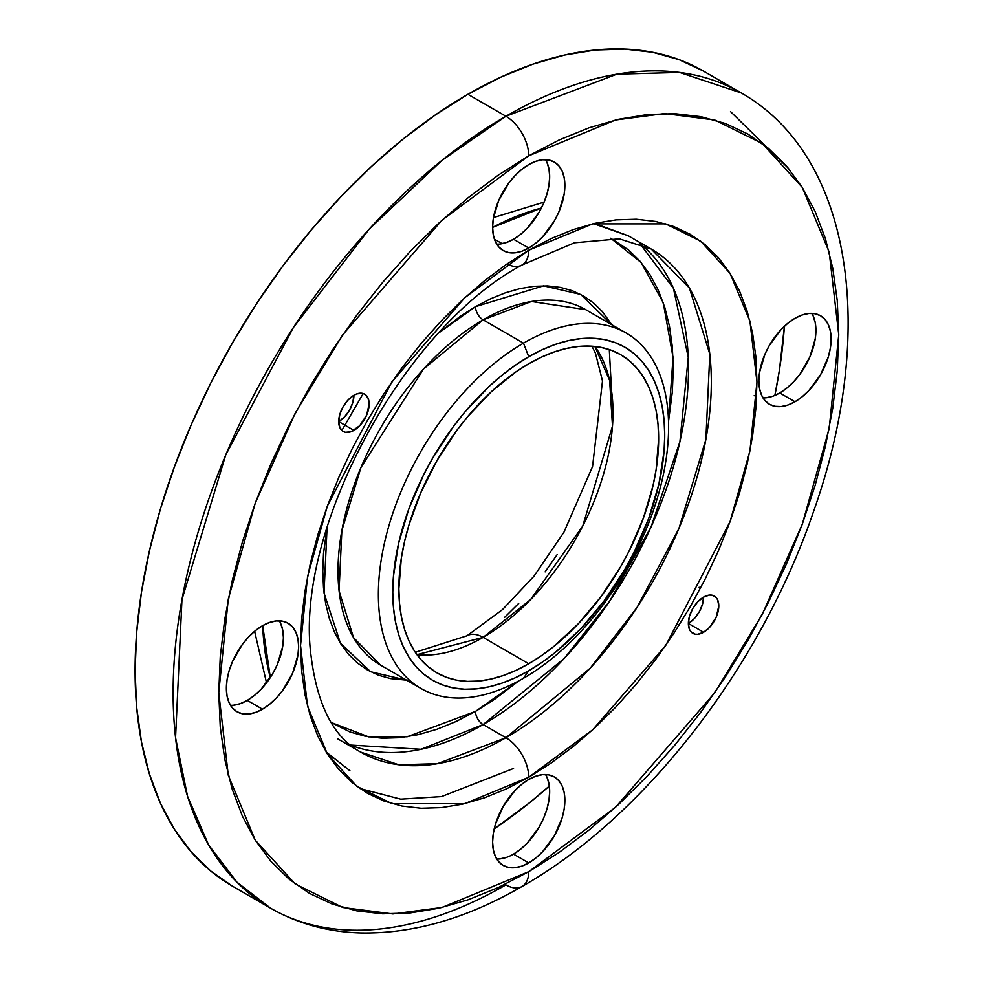 <?xml version="1.0" encoding="UTF-8"?>
<svg xmlns="http://www.w3.org/2000/svg" width="982" height="982" viewBox="0 0 982 982"><rect width="100%" height="100%" fill="white"/><g stroke="black" fill="none" stroke-linecap="round" stroke-linejoin="round"><path stroke-width="1.47" d="M338.716 421.585A21.518 12.422 120 0 0 353.925 395.243A21.518 12.422 -60 0 1 364.69 394.175A21.518 12.422 -60 0 1 367.992 411.409A21.518 12.422 -60 0 1 353.925 430.374L338.716 421.585L339.87 427.649L343.172 431.442L345.48 432.289L350.967 431.749L359.756 425.672L366.581 415.263L369.146 404.019L367.992 397.968L364.69 394.175L362.383 393.316L356.896 393.868L353.925 395.243L352.771 402.632L349.469 410.231L344.535 416.896L338.716 421.585L353.925 430.374A21.518 12.422 -60 0 1 343.172 431.442A21.518 12.422 -60 0 1 339.87 414.195A21.518 12.422 -60 0 1 353.925 395.243L348.107 399.932L343.172 406.597L339.87 414.195L338.716 421.585M688.357 623.46A21.518 12.422 120 0 0 703.578 597.105A21.518 12.422 -60 0 1 714.331 596.037A21.518 12.422 -60 0 1 717.633 613.284A21.518 12.422 -60 0 1 703.578 632.248L688.357 623.46L689.511 629.511L690.923 631.745L695.121 634.163L697.748 634.274L703.578 632.248L709.397 627.547L716.222 617.138L718.787 605.894L717.633 599.842L716.222 597.608L712.024 595.19L709.397 595.08L703.578 597.105L702.412 604.495L699.123 612.105L694.176 618.758L688.357 623.46L703.578 632.248A21.518 12.422 -60 0 1 692.813 633.316A21.518 12.422 -60 0 1 689.511 616.07A21.518 12.422 -60 0 1 703.578 597.105L697.748 601.806L692.813 608.459L689.511 616.07L688.357 623.46M280.668 623.435L282.73 630.076L283.417 637.809L282.73 646.352L277.329 664.507L272.836 673.431L261.114 689.241L254.338 695.526L247.28 700.399L262.501 709.188A51.101 29.509 -60 0 1 236.944 711.717A51.101 29.509 -60 0 1 229.113 670.767A51.101 29.509 -60 0 1 262.501 625.73L255.455 630.604L248.667 636.901L242.419 644.364L232.452 661.623L229.113 670.767L227.063 679.777L226.363 688.321L227.063 696.066L229.113 702.707L232.452 707.985L236.944 711.717L242.419 713.742L248.667 713.988L255.455 712.453L262.501 709.188L269.547 704.315L276.323 698.03L282.57 690.567L292.538 673.296L297.939 655.141L298.638 646.598L297.939 638.865L295.877 632.224L292.538 626.933L288.045 623.202L282.57 621.176L276.323 620.931L269.547 622.465L262.501 625.73A51.101 29.509 -60 0 1 288.045 623.202A51.101 29.509 -60 0 1 295.877 664.151A51.101 29.509 -60 0 1 262.501 709.188L247.28 700.399A51.101 29.509 120 0 0 279.281 620.82M546.925 162.275L548.975 168.916L549.675 176.65L548.975 185.193L546.925 194.203L543.586 203.348L539.093 212.272L527.371 228.082L520.583 234.367L513.537 239.24L528.746 248.016A51.101 29.509 -60 0 1 503.201 250.557A51.101 29.509 -60 0 1 495.37 209.608A51.101 29.509 -60 0 1 528.746 164.571L521.7 169.444L514.924 175.729L508.676 183.192L498.709 200.463L493.308 218.618L492.62 227.161L493.308 234.894L495.37 241.535L498.709 246.826L503.201 250.557L508.676 252.583L514.924 252.828L521.7 251.294L528.746 248.016L535.804 243.155L542.58 236.858L554.302 221.048L558.795 212.137L564.196 193.982L564.883 185.438L564.196 177.693L562.134 171.052L558.795 165.774L554.302 162.042L548.828 160.017L542.58 159.771L535.804 161.306L528.746 164.571A51.101 29.509 -60 0 1 554.302 162.042A51.101 29.509 -60 0 1 562.134 202.992A51.101 29.509 -60 0 1 528.746 248.016L513.537 239.24A51.101 29.509 120 0 0 545.538 159.661M546.925 777.155L548.975 783.796L549.675 791.541L548.975 800.084L546.925 809.094L543.586 818.239L539.093 827.151L527.371 842.961L520.583 849.258L513.537 854.131L528.746 862.908A51.101 29.509 -60 0 1 503.201 865.437A51.101 29.509 -60 0 1 495.37 824.487A51.101 29.509 -60 0 1 528.746 779.462L521.7 784.336L514.924 790.62L503.201 806.431L495.37 824.487L493.308 833.509L492.62 842.053L493.308 849.786L495.37 856.427L498.709 861.717L503.201 865.437L508.676 867.462L514.924 867.72L521.7 866.173L528.746 862.908L535.804 858.035L542.58 851.75L554.302 835.94L562.134 817.883L564.196 808.861L564.883 800.318L564.196 792.584L562.134 785.944L558.795 780.653L554.302 776.934L548.828 774.896L542.58 774.651L535.804 776.197L528.746 779.462A51.101 29.509 -60 0 1 554.302 776.934A51.101 29.509 -60 0 1 562.134 817.883A51.101 29.509 -60 0 1 528.746 862.908L513.537 854.131A51.101 29.509 120 0 0 545.538 774.54M813.17 315.995L815.232 322.636L815.919 330.382L815.232 338.913L809.831 357.067L799.864 374.338L793.616 381.802L786.84 388.086L779.794 392.96L795.003 401.748A51.101 29.509 -60 0 1 769.458 404.277A51.101 29.509 -60 0 1 761.627 363.328A51.101 29.509 -60 0 1 795.003 318.303L787.957 323.164L781.181 329.461L769.458 345.271L764.966 354.183L759.565 372.338L758.865 380.881L759.565 388.627L761.627 395.267L764.966 400.546L769.458 404.277L774.933 406.303L781.181 406.548L787.957 405.014L795.003 401.748L802.048 396.875L808.837 390.591L820.559 374.768L828.391 356.712L830.441 347.702L831.14 339.158L830.441 331.425L828.391 324.784L825.052 319.494L820.559 315.762L815.085 313.737L808.837 313.491L802.048 315.026L795.003 318.303A51.101 29.509 -60 0 1 820.559 315.762A51.101 29.509 -60 0 1 828.391 356.712A51.101 29.509 -60 0 1 795.003 401.748L779.794 392.96A51.101 29.509 120 0 0 811.795 313.381M270.59 908.178C297.423 923.51 327.018 931.758 359.363 932.9C412.121 934.201 466.364 918.722 522.068 886.464A32.271 18.633 60 0 1 505.926 884.868A470.673 271.744 -60 0 1 270.59 908.178L236.993 882.229L208.638 844.962L187.587 796.439L175.557 737.764L181.965 599.548L225.7 455.022L293.409 327.509L369.293 229.027L441.998 160.336L505.926 116.257A470.673 271.744 -60 0 1 741.263 92.946L679.556 72.459L616.868 74.19L505.926 116.257A32.271 18.633 60 0 1 528.746 155.794L615.554 119.988L664.593 113.556L714.749 120L762.314 143.532L802.282 187.378L829.213 252.165L838.751 334.764L829.213 428.385L802.282 524.278L762.314 614.266L714.749 692.715L615.554 807.265L528.746 871.697L498.365 887.507L468.279 899.733L438.77 908.24L410.12 912.941L382.624 913.8L356.527 910.805L332.088 903.98L309.551 893.411L289.125 879.172L270.995 861.423L255.357 840.322L242.358 816.079L232.108 788.914L224.718 759.111L220.25 726.938L218.753 692.715L220.25 656.762L224.718 619.446L232.108 581.098L242.358 542.113L255.357 502.845L270.995 463.688L289.125 425.01L309.551 387.178L332.088 350.574L356.527 315.541L382.624 282.423L410.12 251.527L438.77 223.16L468.279 197.578L498.365 175.054L528.746 155.794L559.139 139.972L589.225 127.746L618.734 119.252L647.384 114.55L674.88 113.691L700.976 116.686L725.416 123.499L747.953 134.08L768.378 148.307L786.508 166.056L802.147 187.157L815.146 211.412L825.396 238.565L832.785 268.368L837.253 300.541L838.751 334.764L837.253 370.717L832.785 408.046L825.396 446.38L815.146 485.378L802.147 524.634L786.508 563.803L768.378 602.482L747.953 640.301L725.416 676.905L700.976 711.938L674.88 745.056L647.384 775.952L618.734 804.332L589.225 829.9L559.139 852.425L528.746 871.697A32.271 18.633 60 0 1 522.068 886.464A32.271 18.633 -120 0 0 528.746 871.697L441.949 907.491L392.91 913.923L342.755 907.491L295.189 883.947L255.222 840.113L228.29 775.314L218.753 692.715L228.29 599.094L255.222 503.214L295.189 413.213L342.755 334.764L441.949 220.214L528.746 155.794A32.271 18.633 -120 0 0 505.926 116.257L467.898 94.297A470.673 271.744 120 0 1 703.235 70.986L679.028 59.632L652.797 52.316L624.785 49.1L595.252 50.021L564.503 55.066L532.821 64.198L500.513 77.32L467.898 94.297A470.673 271.744 120 0 0 160.41 509.069A470.673 271.744 120 0 0 232.562 886.218L270.59 908.178A470.673 271.744 -60 0 1 198.45 531.029A470.673 271.744 -60 0 1 505.926 116.257L467.898 94.297L435.272 114.98L402.964 139.174L371.282 166.621L340.533 197.087L310.999 230.254L282.988 265.815L256.756 303.438L232.562 342.73L210.627 383.336L191.171 424.862L174.379 466.904L160.41 509.057L149.411 550.927L141.469 592.085L136.682 632.163L135.074 670.755L136.682 707.494L141.469 742.036L149.411 774.037L160.41 803.19L174.379 829.225L191.171 851.885L210.627 870.936L232.562 886.218M593.533 223.663L628.345 235.827L651.164 249.011L689.401 288.021L709.814 354.183L705.862 439.482L678.869 528.672L637.085 607.367L590.256 668.141L505.926 737.74A32.271 18.633 60 0 1 528.746 777.265L592.649 729.835L665.686 645.505L730.117 521.491L749.941 450.898L756.962 381.986L749.941 321.163L730.117 273.475L700.694 241.191L665.686 223.871L592.649 223.871L528.746 250.214A32.271 18.633 60 0 1 522.068 264.993L574.458 242.8L619.311 238.835L651.164 249.011A290.476 167.701 -60 0 1 695.686 481.769A290.476 167.701 -60 0 1 505.926 737.74L437.469 763.701L398.778 764.769L360.701 752.126C333.892 737.654 317.37 705.702 311.11 656.271C293.9 531.716 402.73 328.283 522.068 264.993A32.271 18.633 -120 0 0 528.746 250.214L464.854 297.656L391.818 381.973L327.387 505.988L307.562 576.581L300.529 645.505L307.562 706.316L327.387 754.016L356.81 786.287L391.818 803.62L464.854 803.62L528.746 777.265A32.271 18.633 -120 0 0 505.926 737.74L483.107 724.556A290.476 167.701 120 0 0 669.417 479.658A290.476 167.701 120 0 0 639.957 243.708L673.407 288.278L688.259 357.313L679.912 441.667L651.005 527.076L609.564 601.266L564.257 658.419L483.107 724.556A10.753 6.211 60 0 1 475.497 711.385L518.717 680.919L494.891 699.086L475.497 711.385L456.114 721.475L436.916 729.27L418.087 734.696L399.809 737.703L382.268 738.243L365.611 736.34L350.022 731.983L331.143 722.47L368.655 736.881L407.199 736.77L475.497 711.385A10.753 6.211 -120 0 0 483.107 724.556L421.045 749.303L350.5 745.068A290.476 167.701 120 0 0 483.107 724.556L505.926 737.74A290.476 167.701 -60 0 1 360.701 752.126L337.869 738.943M668.509 421.462L673.038 357.338L663.243 302.726L641.123 262.538L610.718 238.245L628.394 249.833L639.957 261.163L649.937 274.629L658.235 290.095L664.777 307.427L669.491 326.441L672.339 346.965L673.284 368.802L672.339 391.744L668.509 421.462M380.5 665.109L353.483 637.551L339.06 590.808L341.859 530.538L360.934 467.53L423.537 368.999L483.107 319.837A205.213 118.478 120 0 1 585.714 309.674L531.483 301.486L483.107 319.837A10.753 6.211 60 0 1 475.497 306.654L543.549 285.848L580.755 294.453L611.761 324.711L602.482 311.711L593.545 302.972L583.492 295.963L572.383 290.746L560.341 287.395L547.49 285.922L533.938 286.339L519.834 288.659L505.3 292.845L490.472 298.859L475.497 306.654A10.753 6.211 -120 0 0 483.107 319.837A205.213 118.478 120 0 0 349.052 500.673A205.213 118.478 120 0 0 380.5 665.109L420.873 688.419A205.213 118.478 -60 0 1 389.424 523.983A205.213 118.478 -60 0 1 523.48 343.148L483.107 319.837L523.48 343.148A205.213 118.478 120 0 0 378.377 594.478A205.213 118.478 120 0 0 523.48 678.255A205.213 118.478 -60 0 1 420.873 688.419M523.48 678.255L528.746 670.755A192.3 111.027 -60 0 1 392.775 592.244A192.3 111.027 -60 0 1 528.746 356.724L523.48 343.148L528.746 356.724L542.076 349.788L555.284 344.424L568.222 340.693L580.792 338.63L592.858 338.262L604.298 339.576L615.014 342.558L624.908 347.198L633.869 353.446L641.811 361.229L648.672 370.484L654.38 381.126L658.873 393.033L662.114 406.106L664.077 420.222L664.728 435.235L664.077 451.008L658.873 484.2L648.672 518.521L633.869 552.67L624.908 569.253L604.298 600.677L580.792 628.762L555.284 652.429L542.076 662.31L528.746 670.755L515.427 677.69L502.219 683.055L489.282 686.786L476.712 688.848L464.646 689.229L453.205 687.916L442.489 684.92L432.596 680.281L423.635 674.033L415.693 666.25L408.831 656.995L403.123 646.365L398.631 634.446L395.39 621.373L393.426 607.257L392.775 592.244L393.426 576.483L398.631 543.292L408.831 508.958L423.635 474.822L432.596 458.226L453.205 426.802L464.646 412.268L489.282 386.27L502.219 375.063L515.427 365.181L528.746 356.724A192.3 111.027 -60 0 1 664.728 435.235A192.3 111.027 -60 0 1 528.746 670.755L523.48 678.255A205.213 118.478 120 0 0 668.595 426.925A205.213 118.478 120 0 0 523.48 343.148A205.213 118.478 -60 0 1 626.086 332.984A205.213 118.478 -60 0 1 657.547 497.42A205.213 118.478 -60 0 1 523.48 678.255M528.746 363.757A183.695 106.056 -60 0 1 620.599 354.649A183.695 106.056 -60 0 1 648.758 501.851A183.695 106.056 -60 0 1 528.746 663.734L483.107 637.379A183.695 106.056 120 0 0 595.951 496.536A183.695 106.056 120 0 0 594.896 346.462L609.638 380.439L612.486 426.09L582.731 526.119L530.599 599.572L483.107 637.379A32.271 18.633 -120 0 0 466.966 635.784A32.271 18.633 60 0 1 483.107 637.379L528.746 663.734A183.695 106.056 -60 0 1 436.904 672.83A183.695 106.056 -60 0 1 408.745 525.628A183.695 106.056 -60 0 1 528.746 363.757L516.016 371.822L491.049 391.978L467.518 416.81L456.581 430.693L436.904 460.718L420.75 492.768L408.745 525.628L404.449 541.966L401.356 558.034L398.864 588.734L399.49 603.071L401.356 616.561L404.449 629.045L408.745 640.424L414.195 650.587L420.75 659.425L428.348 666.864L436.904 672.83L446.344 677.261L456.581 680.121L467.518 681.373L479.044 681.017L491.049 679.041L503.41 675.481L516.016 670.362L528.746 663.734L541.487 655.657L554.093 646.217L578.459 623.619L600.923 596.786L620.599 566.774L629.155 550.927L643.308 518.312L653.055 485.513L656.148 469.445L658.64 438.745L658.014 424.408L656.148 410.93L653.055 398.434L648.758 387.055L643.308 376.904L636.753 368.054L629.155 360.615L620.599 354.649L611.16 350.218L600.923 347.37L589.986 346.106L578.459 346.474L566.454 348.438L554.093 352.01L541.487 357.129L528.746 363.757M416.957 654.663L483.107 637.379A183.695 106.056 120 0 1 416.957 654.663M270.332 677.506L262.71 625.62A311.994 180.123 120 0 0 270.332 677.506M502.207 243.671L494.437 239.191L502.207 243.671M494.204 828.894A449.155 259.322 120 0 0 549.331 786.054L529.85 802.527L494.204 828.894M774.872 395.415A449.155 259.322 120 0 0 784.409 326.257L779.389 370.312L774.872 395.415M230.5 705.322A51.101 29.509 120 0 0 247.28 700.399L240.234 703.664L233.458 705.211M496.757 244.15A51.101 29.509 120 0 0 513.537 239.24L506.491 242.505L499.715 244.039M506.491 857.396L499.715 858.931M763.002 397.882A51.101 29.509 120 0 0 779.794 392.96L772.736 396.225L765.96 397.771M363.18 393.512L341.846 430.46M359.952 788.546L400.681 799.164L441.458 796.611L513.537 768.476M349.936 770.76L326.122 751.979M541.364 208.061A311.994 180.123 120 0 0 492.62 227.394L541.364 208.061M609.294 349.567L612.265 403.749M557.162 554.597L545.133 571.855M518.729 603.39L504.613 617.371M406.548 680.145L370.668 671.749L340.423 643.259L324.035 592.932L327.092 527.101L323.52 553.455L322.783 571.168L323.52 588.022L325.717 603.881L329.363 618.562L334.408 631.942L340.815 643.885L348.524 654.282L357.448 663.022L367.513 670.031L378.622 675.248L390.652 678.599L406.548 680.145M439.494 332.419L475.497 306.654L460.533 316.143L439.494 332.419M522.068 264.993A32.271 18.633 60 0 1 507.375 264.17M528.746 777.265L551.123 763.075L573.279 746.492L594.994 727.674L616.082 706.782L636.336 684.037L655.546 659.646L673.529 633.856L690.125 606.913L705.162 579.073L718.505 550.595L730.019 521.761L739.593 492.854L747.142 464.155L752.58 435.922L755.87 408.451L756.962 381.986L755.87 356.785L752.58 333.107L747.142 311.159L739.593 291.163L730.019 273.315L718.505 257.787L705.162 244.714L690.125 234.232L673.529 226.449L655.546 221.429L636.336 219.219L616.082 219.858L594.994 223.319L573.279 229.579L551.123 238.577L528.746 250.214L506.381 264.404L484.224 280.987L462.51 299.817L441.421 320.697L421.168 343.442L401.957 367.833L383.974 393.622L367.378 420.566L352.342 448.418L338.999 476.884L327.485 505.718L317.91 534.625L310.361 563.337L304.923 591.557L301.634 619.041L300.529 645.505L301.634 670.694L304.923 694.384L310.361 716.32L317.91 736.316L327.485 754.164L338.999 769.704L352.342 782.764L367.378 793.247L383.974 801.03L401.957 806.05L421.168 808.26L441.421 807.621L462.51 804.16L484.224 797.912L506.381 788.914L528.746 777.265M496.757 859.041A51.101 29.509 120 0 0 513.537 854.131M699.123 587.261L700.522 588.071M594.613 223.405L628.345 235.827M415.288 652.269L466.966 635.784L502.477 609.626L533.926 576.274L563.95 532.195L592.551 466.585L602.494 380.979L595.497 353.373L591.986 346.216M266.539 682.858L254.62 631.291M788.583 168.499L730.51 111.58M493.492 217.562L544.114 202.096M585.714 309.674L626.086 332.984M522.068 886.464C644.904 816.754 760.841 666.52 813.783 510.873C876.607 333.561 853.726 156.875 741.263 92.946L703.235 70.986M754.237 395.488L756.619 396.863M677.605 624.527L679.004 625.338"/></g></svg>
